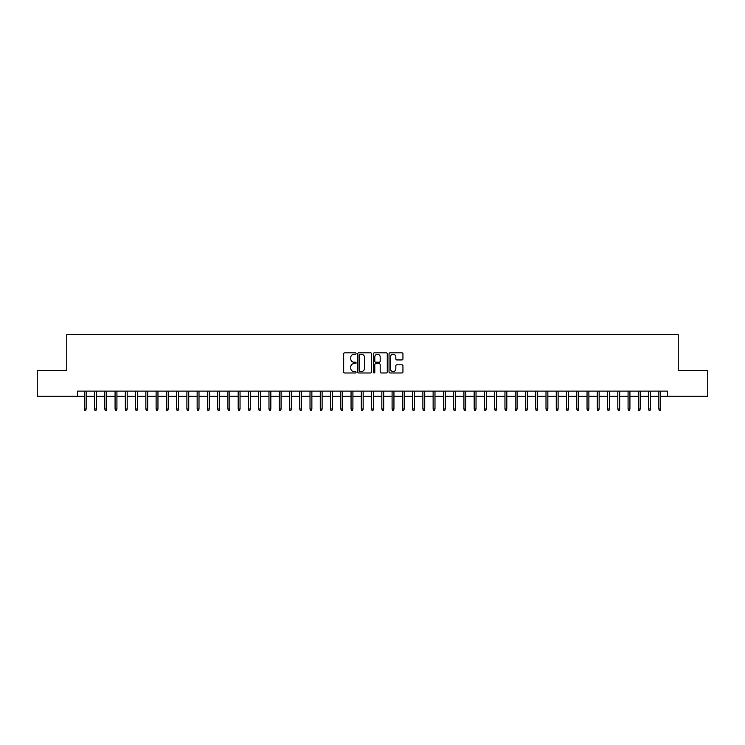 <?xml version="1.0" encoding="UTF-8"?>
<svg xmlns="http://www.w3.org/2000/svg" width="745" height="745" viewBox="0 0 745 745"><rect width="100%" height="100%" fill="white"/><g stroke="black" fill="none" stroke-linecap="round" stroke-linejoin="round"><path stroke-width="1.12" d="M356.082 353.54A0.708 0.708 0 0 0 355.384 352.832L344.674 352.832A1.006 1.006 0 0 0 343.669 353.847L343.669 371.969A1.006 1.006 0 0 0 344.674 372.975L355.384 372.975A0.708 0.708 0 0 0 356.082 372.276A0.708 0.708 0 0 0 355.384 371.569L353.996 371.569A3.222 3.222 0 0 1 350.774 368.347L350.774 366.838A3.222 3.222 0 0 1 353.996 363.616L355.384 363.616A0.708 0.708 0 0 0 356.082 362.908A0.708 0.708 0 0 0 355.384 362.2L353.996 362.2A3.222 3.222 0 0 1 350.774 358.978L350.774 357.47A3.222 3.222 0 0 1 353.996 354.248L355.384 354.248A0.708 0.708 0 0 0 356.082 353.54M401.937 359.937A1.006 1.006 0 0 0 402.943 358.932L402.943 353.847A1.006 1.006 0 0 0 401.937 352.832L390.045 352.832A1.006 1.006 0 0 0 389.039 353.847L389.039 371.969A1.006 1.006 0 0 0 390.045 372.975L401.937 372.975A1.006 1.006 0 0 0 402.943 371.969L402.943 365.823A1.006 1.006 0 0 0 401.937 364.817L396.843 364.817A1.006 1.006 0 0 0 395.837 365.823L395.837 368.877A2.691 2.691 0 0 1 393.146 371.569A2.691 2.691 0 0 1 390.454 368.877L390.454 356.939A2.691 2.691 0 0 1 393.146 354.248A2.691 2.691 0 0 1 395.837 356.939L395.837 358.932A1.006 1.006 0 0 0 396.843 359.937L401.937 359.937M77.517 396.256L37.25 396.256L37.25 370.6L66.752 370.6L66.752 334.691L678.248 334.691L678.248 370.6L707.75 370.6L707.75 396.256L667.483 396.256L667.483 391.125L77.517 391.125L77.517 396.256L84.297 396.256M371.615 353.847A1.006 1.006 0 0 0 370.61 352.832L358.727 352.832A1.006 1.006 0 0 0 357.721 353.847L357.721 371.969A1.006 1.006 0 0 0 358.727 372.975L370.61 372.975A1.006 1.006 0 0 0 371.615 371.969L371.615 353.847M374.39 352.832L386.273 352.832A1.006 1.006 0 0 1 387.279 353.847L387.279 371.969A1.006 1.006 0 0 1 386.273 372.975L381.189 372.975A1.006 1.006 0 0 1 380.183 371.969L380.183 364.622A1.006 1.006 0 0 0 379.168 363.616L375.797 363.616A1.006 1.006 0 0 0 374.791 364.622L374.791 372.276A0.708 0.708 0 0 1 374.083 372.975A0.708 0.708 0 0 1 373.385 372.276L373.385 353.847A1.006 1.006 0 0 1 374.39 352.832M86.141 396.256L94.55 396.256M96.403 396.256L104.812 396.256M106.656 396.256L115.075 396.256M116.918 396.256L125.337 396.256M127.181 396.256L135.59 396.256M137.443 396.256L145.852 396.256M147.696 396.256L156.115 396.256M157.959 396.256L166.377 396.256M168.221 396.256L176.63 396.256M178.483 396.256L186.893 396.256M188.736 396.256L197.155 396.256M198.999 396.256L207.417 396.256M209.261 396.256L217.67 396.256M219.524 396.256L227.933 396.256M229.786 396.256L238.195 396.256M240.039 396.256L248.458 396.256M250.301 396.256L258.711 396.256M260.564 396.256L268.973 396.256M270.826 396.256L279.235 396.256M281.079 396.256L289.498 396.256M291.342 396.256L299.76 396.256M301.604 396.256L310.013 396.256M311.866 396.256L320.276 396.256M322.119 396.256L330.538 396.256M332.382 396.256L340.8 396.256M342.644 396.256L351.053 396.256M352.906 396.256L361.316 396.256M363.16 396.256L371.578 396.256M373.422 396.256L381.84 396.256M383.684 396.256L392.094 396.256M393.947 396.256L402.356 396.256M404.2 396.256L412.618 396.256M414.462 396.256L422.881 396.256M424.724 396.256L433.134 396.256M434.987 396.256L443.396 396.256M445.24 396.256L453.658 396.256M455.502 396.256L463.921 396.256M465.765 396.256L474.174 396.256M476.027 396.256L484.436 396.256M486.289 396.256L494.699 396.256M496.543 396.256L504.961 396.256M506.805 396.256L515.214 396.256M517.067 396.256L525.476 396.256M527.33 396.256L535.739 396.256M537.583 396.256L546.001 396.256M547.845 396.256L556.264 396.256M558.107 396.256L566.517 396.256M568.37 396.256L576.779 396.256M578.623 396.256L587.041 396.256M588.885 396.256L597.304 396.256M599.148 396.256L607.557 396.256M609.41 396.256L617.819 396.256M619.663 396.256L628.082 396.256M629.925 396.256L638.344 396.256M640.188 396.256L648.597 396.256M650.45 396.256L658.859 396.256M660.703 396.256L667.483 396.256M359.835 354.248A0.708 0.708 0 0 0 359.127 354.955L359.127 370.861A0.708 0.708 0 0 0 359.835 371.569L361.297 371.569A3.222 3.222 0 0 0 364.519 368.347L364.519 357.47A3.222 3.222 0 0 0 361.297 354.248L359.835 354.248M380.183 356.995A2.691 2.691 0 0 0 377.482 354.294A2.691 2.691 0 0 0 374.791 356.995L374.791 361.195A1.006 1.006 0 0 0 375.797 362.2L379.168 362.2A1.006 1.006 0 0 0 380.183 361.195L380.183 356.995M84.297 408.977L84.706 410.309L85.731 410.309L86.141 408.977L84.297 408.977L84.297 391.125M86.141 408.977L86.141 391.125M94.55 408.977L94.96 410.309L95.993 410.309L96.403 408.977L94.55 408.977L94.55 391.125M96.403 408.977L96.403 391.125M104.812 408.977L105.222 410.309L106.246 410.309L106.656 408.977L104.812 408.977L104.812 391.125M106.656 408.977L106.656 391.125M115.075 408.977L115.484 410.309L116.509 410.309L116.918 408.977L115.075 408.977L115.075 391.125M116.918 408.977L116.918 391.125M125.337 408.977L125.747 410.309L126.771 410.309L127.181 408.977L125.337 408.977L125.337 391.125M127.181 408.977L127.181 391.125M135.59 408.977L136 410.309L137.033 410.309L137.443 408.977L135.59 408.977L135.59 391.125M137.443 408.977L137.443 391.125M145.852 408.977L146.262 410.309L147.286 410.309L147.696 408.977L145.852 408.977L145.852 391.125M147.696 408.977L147.696 391.125M156.115 408.977L156.525 410.309L157.549 410.309L157.959 408.977L156.115 408.977L156.115 391.125M157.959 408.977L157.959 391.125M166.377 408.977L166.787 410.309L167.811 410.309L168.221 408.977L166.377 408.977L166.377 391.125M168.221 408.977L168.221 391.125M176.63 408.977L177.04 410.309L178.074 410.309L178.483 408.977L176.63 408.977L176.63 391.125M178.483 408.977L178.483 391.125M186.893 408.977L187.302 410.309L188.327 410.309L188.736 408.977L186.893 408.977L186.893 391.125M188.736 408.977L188.736 391.125M197.155 408.977L197.565 410.309L198.589 410.309L198.999 408.977L197.155 408.977L197.155 391.125M198.999 408.977L198.999 391.125M207.417 408.977L207.827 410.309L208.851 410.309L209.261 408.977L207.417 408.977L207.417 391.125M209.261 408.977L209.261 391.125M217.67 408.977L218.089 410.309L219.114 410.309L219.524 408.977L217.67 408.977L217.67 391.125M219.524 408.977L219.524 391.125M227.933 408.977L228.343 410.309L229.367 410.309L229.786 408.977L227.933 408.977L227.933 391.125M229.786 408.977L229.786 391.125M238.195 408.977L238.605 410.309L239.629 410.309L240.039 408.977L238.195 408.977L238.195 391.125M240.039 408.977L240.039 391.125M248.458 408.977L248.867 410.309L249.892 410.309L250.301 408.977L248.458 408.977L248.458 391.125M250.301 408.977L250.301 391.125M258.711 408.977L259.13 410.309L260.154 410.309L260.564 408.977L258.711 408.977L258.711 391.125M260.564 408.977L260.564 391.125M268.973 408.977L269.383 410.309L270.407 410.309L270.826 408.977L268.973 408.977L268.973 391.125M270.826 408.977L270.826 391.125M279.235 408.977L279.645 410.309L280.669 410.309L281.079 408.977L279.235 408.977L279.235 391.125M281.079 408.977L281.079 391.125M289.498 408.977L289.907 410.309L290.932 410.309L291.342 408.977L289.498 408.977L289.498 391.125M291.342 408.977L291.342 391.125M299.76 408.977L300.17 410.309L301.194 410.309L301.604 408.977L299.76 408.977L299.76 391.125M301.604 408.977L301.604 391.125M310.013 408.977L310.423 410.309L311.457 410.309L311.866 408.977L310.013 408.977L310.013 391.125M311.866 408.977L311.866 391.125M320.276 408.977L320.685 410.309L321.71 410.309L322.119 408.977L320.276 408.977L320.276 391.125M322.119 408.977L322.119 391.125M330.538 408.977L330.948 410.309L331.972 410.309L332.382 408.977L330.538 408.977L330.538 391.125M332.382 408.977L332.382 391.125M340.8 408.977L341.21 410.309L342.234 410.309L342.644 408.977L340.8 408.977L340.8 391.125M342.644 408.977L342.644 391.125M351.053 408.977L351.463 410.309L352.497 410.309L352.906 408.977L351.053 408.977L351.053 391.125M352.906 408.977L352.906 391.125M361.316 408.977L361.725 410.309L362.75 410.309L363.16 408.977L361.316 408.977L361.316 391.125M363.16 408.977L363.16 391.125M371.578 408.977L371.988 410.309L373.012 410.309L373.422 408.977L371.578 408.977L371.578 391.125M373.422 408.977L373.422 391.125M381.84 408.977L382.25 410.309L383.275 410.309L383.684 408.977L381.84 408.977L381.84 391.125M383.684 408.977L383.684 391.125M392.094 408.977L392.503 410.309L393.537 410.309L393.947 408.977L392.094 408.977L392.094 391.125M393.947 408.977L393.947 391.125M402.356 408.977L402.766 410.309L403.79 410.309L404.2 408.977L402.356 408.977L402.356 391.125M404.2 408.977L404.2 391.125M412.618 408.977L413.028 410.309L414.052 410.309L414.462 408.977L412.618 408.977L412.618 391.125M414.462 408.977L414.462 391.125M422.881 408.977L423.29 410.309L424.315 410.309L424.724 408.977L422.881 408.977L422.881 391.125M424.724 408.977L424.724 391.125M433.134 408.977L433.543 410.309L434.577 410.309L434.987 408.977L433.134 408.977L433.134 391.125M434.987 408.977L434.987 391.125M443.396 408.977L443.806 410.309L444.83 410.309L445.24 408.977L443.396 408.977L443.396 391.125M445.24 408.977L445.24 391.125M453.658 408.977L454.068 410.309L455.093 410.309L455.502 408.977L453.658 408.977L453.658 391.125M455.502 408.977L455.502 391.125M463.921 408.977L464.331 410.309L465.355 410.309L465.765 408.977L463.921 408.977L463.921 391.125M465.765 408.977L465.765 391.125M474.174 408.977L474.593 410.309L475.617 410.309L476.027 408.977L474.174 408.977L474.174 391.125M476.027 408.977L476.027 391.125M484.436 408.977L484.846 410.309L485.87 410.309L486.289 408.977L484.436 408.977L484.436 391.125M486.289 408.977L486.289 391.125M494.699 408.977L495.108 410.309L496.133 410.309L496.543 408.977L494.699 408.977L494.699 391.125M496.543 408.977L496.543 391.125M504.961 408.977L505.371 410.309L506.395 410.309L506.805 408.977L504.961 408.977L504.961 391.125M506.805 408.977L506.805 391.125M515.214 408.977L515.633 410.309L516.657 410.309L517.067 408.977L515.214 408.977L515.214 391.125M517.067 408.977L517.067 391.125M525.476 408.977L525.886 410.309L526.911 410.309L527.33 408.977L525.476 408.977L525.476 391.125M527.33 408.977L527.33 391.125M535.739 408.977L536.149 410.309L537.173 410.309L537.583 408.977L535.739 408.977L535.739 391.125M537.583 408.977L537.583 391.125M546.001 408.977L546.411 410.309L547.435 410.309L547.845 408.977L546.001 408.977L546.001 391.125M547.845 408.977L547.845 391.125M556.264 408.977L556.673 410.309L557.698 410.309L558.107 408.977L556.264 408.977L556.264 391.125M558.107 408.977L558.107 391.125M566.517 408.977L566.926 410.309L567.96 410.309L568.37 408.977L566.517 408.977L566.517 391.125M568.37 408.977L568.37 391.125M576.779 408.977L577.189 410.309L578.213 410.309L578.623 408.977L576.779 408.977L576.779 391.125M578.623 408.977L578.623 391.125M587.041 408.977L587.451 410.309L588.476 410.309L588.885 408.977L587.041 408.977L587.041 391.125M588.885 408.977L588.885 391.125M597.304 408.977L597.714 410.309L598.738 410.309L599.148 408.977L597.304 408.977L597.304 391.125M599.148 408.977L599.148 391.125M607.557 408.977L607.967 410.309L609 410.309L609.41 408.977L607.557 408.977L607.557 391.125M609.41 408.977L609.41 391.125M617.819 408.977L618.229 410.309L619.253 410.309L619.663 408.977L617.819 408.977L617.819 391.125M619.663 408.977L619.663 391.125M628.082 408.977L628.491 410.309L629.516 410.309L629.925 408.977L628.082 408.977L628.082 391.125M629.925 408.977L629.925 391.125M638.344 408.977L638.754 410.309L639.778 410.309L640.188 408.977L638.344 408.977L638.344 391.125M640.188 408.977L640.188 391.125M648.597 408.977L649.007 410.309L650.04 410.309L650.45 408.977L648.597 408.977L648.597 391.125M650.45 408.977L650.45 391.125M658.859 408.977L659.269 410.309L660.293 410.309L660.703 408.977L658.859 408.977L658.859 391.125M660.703 408.977L660.703 391.125"/></g></svg>

